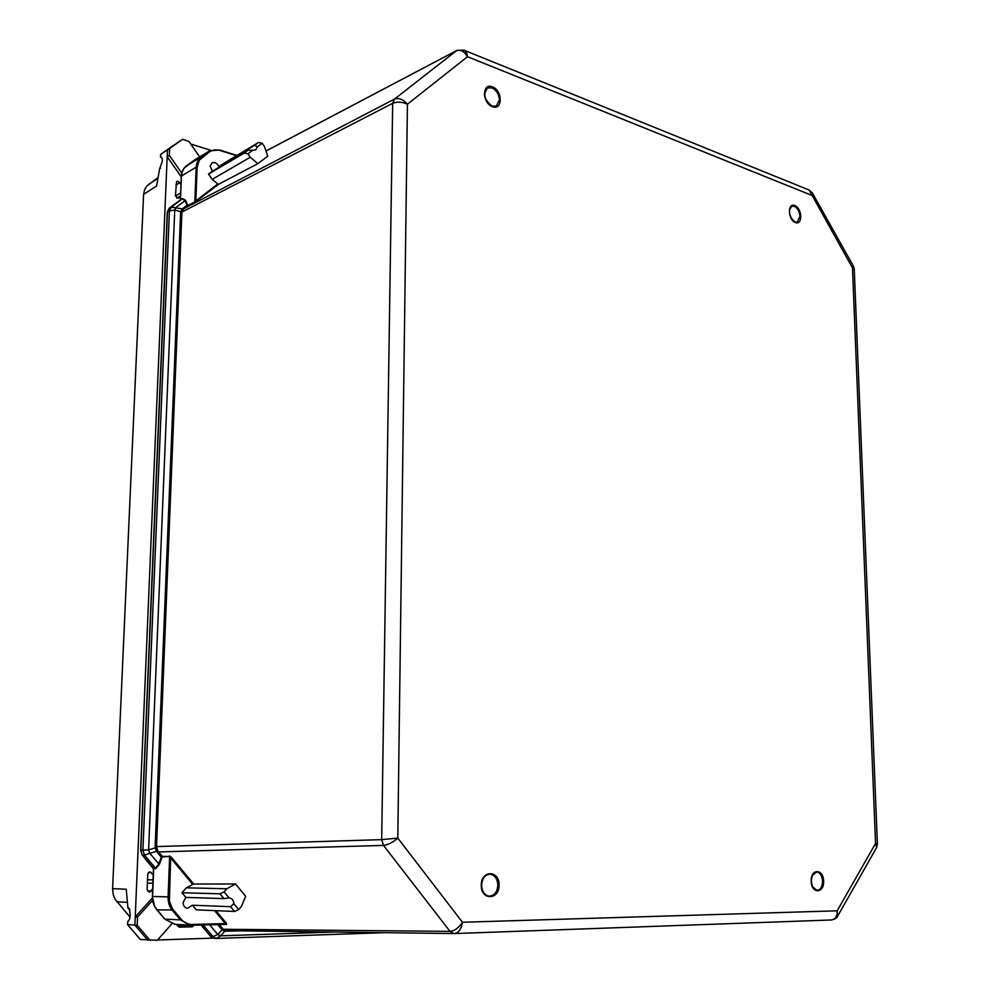 <?xml version="1.0" encoding="UTF-8"?>
<svg xmlns="http://www.w3.org/2000/svg" width="990" height="990" viewBox="0 0 990 990"><rect width="100%" height="100%" fill="white"/><g stroke="black" fill="none" stroke-linecap="round" stroke-linejoin="round"><path stroke-width="1.49" d="M130.024 917.087L115.186 899.39L113.256 894.799L112.6 888.636L143.6 194.399L144.676 189.412L146.792 186.033L157.559 177.915M212.986 938.112L157.583 940.005M171.889 923.794L157.361 940.252L140.357 939.473M159.65 168.696L162.323 161.382C162.335 158.239 161.766 156.866 160.615 157.249L160.529 154.551L182.482 139.343L188.892 141.372L199.671 156.89M159.638 168.708L156.593 185.996L143.6 194.399M112.6 888.636L126.262 889.23L127.92 907.929L129.158 908.325L130.247 914.871C129.95 918.72 129.17 920.824 127.908 921.22L127.45 924.512L140.32 939.498M147.931 940.339L134.9 925.143L127.45 924.512M150.233 940.5L137.189 925.279L134.9 925.143L167.471 149.874L160.529 154.551L173.213 145.505M190.711 143.983L210.684 150.282M180.514 196.626L178.373 198.21L175.428 195.859L176.554 181.715L177.284 181.182L180.069 182.606L180.984 184.734M152.683 888.785L149.601 892.238L147.646 890.839L147.126 889.23L147.745 874.059L149.861 871.769L153.24 874.838M194.102 925.155L192.196 926.801L179.24 927.185L176.752 924.425M181.306 176.876L167.174 156.742L169.34 155.393L169.624 148.525L167.471 149.874L180.316 140.704M137.189 925.279L137.523 917.062L135.234 916.95L152.361 897.98M129.987 910.355L127.92 907.929M137.523 917.062L152.732 900.207M169.624 148.525L182.482 139.343M181.851 173.262L169.34 155.393M492.401 106.648C481.944 103.071 482.031 82.306 492.463 86.86C502.809 90.498 502.784 111.016 492.401 106.648M811.218 881.249C810.55 868.49 823.445 868.453 823.593 881.1C824.324 893.772 811.392 894.057 811.218 881.249M481.276 885.27C481.004 869.95 499.505 869.901 499.059 885.06C499.467 900.232 480.88 900.64 481.276 885.27M795.378 222.527C787.904 220.028 787.335 202.22 794.809 205.536C802.234 208.086 802.841 225.72 795.378 222.527M266.001 151.049L456.873 50.453L463.84 50.119C465.906 51.059 467.144 53.25 467.528 56.715L407.422 104.21L397.794 838.122L462.454 922.259L837.181 910.812L837.639 916.171C837.231 917.879 835.127 919.153 831.303 919.982C835.412 919.376 837.367 916.319 837.181 910.812L875.556 843.43L877.412 844.173L876.596 847.564L875.556 843.43L852.489 267.931L853.529 266.372L854.234 268.921L852.489 267.931L809.115 190.043L812.307 192.852L811.751 195.339L467.528 56.715C464.199 51.208 460.486 49.228 456.378 50.775L394.466 99.111C398.673 97.565 402.992 99.26 407.422 104.21C401.915 101.809 397.002 101.512 392.671 103.331L381.682 839.631L397.794 838.122C392.832 842.453 388.068 844.878 383.489 845.41L450.005 931.367C454.546 930.959 458.692 927.915 462.454 922.259C461.328 929.09 458.679 932.852 454.509 933.558L831.303 919.982L454.719 933.545M215.931 910.664L226.215 923.027L226.636 924.462L223.79 924.326M193.731 884.033L192.704 884.367L170.639 857.897L171.505 857.365L193.731 884.033L235.509 883.971L245.656 896.321L241.424 906.419L238.726 909.575L234.568 911.456L196.268 909.835L192.394 905.219L187.642 908.288C184.746 907.855 183.237 905.937 183.088 902.546L185.848 897.41L181.95 892.757L186.343 887.82L226.846 888.76L235.509 883.971M262.189 143.216L258.452 142.473L254.603 145.332L257.412 146.792L262.189 143.216L264.466 146.582L267.77 156.173L257.87 163.672L218.703 184.227L196.626 200.822L183.719 208.717L181.888 212.466L156.531 846.623L157.794 850.942L162.261 856.387L161.321 857.204L161.915 857.575L162.261 856.387L169.649 856.424L162.447 856.932M219.137 924.45L223.171 929.226L226.45 930.662L453.841 933.558M226.215 923.027L225.374 923.546L226.215 924.252L191.949 925.217L226.636 924.462M185.848 897.41L223.926 898.611L229.049 897.88L224.111 891.903L226.846 888.76M229.049 897.88L229.111 897.88C232.019 898.277 233.578 900.195 233.813 903.635L238.726 909.575M192.704 884.367L186.343 887.82M181.281 919.363L172.235 908.486L169.389 901.048L170.639 857.897L169.649 856.424L168.09 896.952C167.966 902.261 169.439 906.791 172.495 910.54L180.403 919.896L164.748 919.091L174.995 924.326L190.724 925.205L180.403 919.896L181.281 919.363C184.301 922.804 187.989 924.512 192.332 924.474L225.374 923.546L214.583 910.614M257.87 163.672L250.26 157.249L247.946 153.858L252.772 150.257L248.094 150.195L244.196 153.091L247.946 153.858M257.412 146.792L255.655 149.973L252.772 150.257M188.038 205.202L194.634 202.146M236.226 155.566L219.149 150.183L214.409 149.849L210.214 151.322L199.262 160.133L197.134 167.162L196.169 167.186L194.832 201.737L217.775 183.954L218.703 184.227M196.626 200.822L195.859 200.438L197.134 167.162M250.26 157.249L212.194 179.363L217.775 183.954M223.171 929.226L222.082 929.808L224.755 931.231L225.856 930.612M233.813 903.635L230.608 906.679L234.568 911.456M224.111 891.903L219.953 893.809L223.926 898.611M181.95 892.757L219.953 893.809M161.915 857.575L159.316 864.418L155.69 868.75L153.512 868.329L155.69 868.75M157.794 850.942L156.445 851.252L156.952 851.969L383.489 845.41L381.682 839.631L155.158 846.636L180.601 212.714L392.671 103.331L394.466 99.111L183.719 208.717L182.618 208.605L186.999 205.314L185.031 200.698L182.271 198.903L171.221 207.133L183.348 209.051M156.593 847.564L155.232 847.885L156.445 851.252L144.478 855.088L155.504 868.205L158.734 864.035L161.321 857.204L156.952 851.969M182.012 211.637L180.749 211.637L182.618 208.605M248.094 150.195L212.355 171.208L210.177 166.184L211.897 162.942C214.669 161.877 216.971 163.041 218.802 166.419L258.452 142.473M212.194 179.363L208.506 174.067L212.355 171.208M180.428 199.844L182.469 198.495L185.6 200.314L187.568 204.93M244.196 153.091L208.506 174.067M240.199 930.835L224.755 931.231L220.609 935.822L217.812 934.535L222.082 929.808L217.577 924.499M334.323 932.035L220.609 935.822L216.674 938.433L384.318 932.679M230.608 906.679L192.394 905.219M159.316 864.418L149.713 853.281L148.611 849.89L155.232 847.885L155.158 846.636M203.123 924.908L212.949 936.602L217.812 934.535L209.595 924.722M180.601 212.714L180.749 211.637L174.735 210.053L175.997 207.442L185.6 200.314M174.735 210.053L169.426 210.845L142.907 850.237L148.611 849.89L174.735 210.053M218.802 166.419L254.603 145.332M201.836 157.41L201.069 157.039L186.368 165.949C183.249 168.337 181.578 171.753 181.331 176.22L180.39 199.72L181.492 176.505M153.264 868.032L142.424 855.137L144.478 855.088L142.907 850.237L140.852 850.299L142.201 855.063L153.475 868.861L152.373 896.445L169.142 896.952M200.97 924.969L210.635 936.466L214.842 938.396M182.469 198.495L169.265 208.16L167.471 211.86L169.426 210.845L171.221 207.133L169.142 208.259M127.017 902.323L116.882 901.766M157.435 178.646L148.525 184.474M127.549 924.573L140.382 939.51M129.727 909.414L128.477 907.954M159.811 168.585L160.504 168.09M180.069 182.606L175.874 185.105M175.428 195.971L180.663 192.901M176.727 198.136L180.539 195.921M148.438 872.4L151.21 872.438M153.042 879.863L147.51 879.776M152.906 883.241L147.374 883.13M147.671 890.864L151.495 890.963M177.383 925.959L192.196 926.801M129.975 910.305L128.143 908.152M484.803 97.267L484.395 94.087L487.377 87.949L491.956 87.85C496.485 90.177 498.972 94.199 499.406 99.903L496.361 106.091L492.339 106.326M491.894 106.177L487.488 102.75M812.122 875.606L816.601 872.004C820.067 872.574 822.047 875.606 822.579 881.1C822.405 886.743 820.562 889.824 817.047 890.357L812.382 886.644M497.859 885.06C497.327 891.866 494.493 895.566 489.369 896.173C484.494 895.43 481.845 891.804 481.388 885.27C481.932 878.501 484.741 874.801 489.79 874.17C494.703 874.863 497.401 878.489 497.859 885.06M789.389 209.731L791.864 206.267L794.327 206.353C797.594 208.098 799.462 211.415 799.945 216.29L797.235 222.168L795.304 222.23M221.55 929.251L450.005 931.367L454.064 933.57L226.45 930.662M169.463 855.88L171.505 857.365M225.831 931.293L226.574 930.662M153.673 868.861L152.547 897.522L154.712 906.568L156.903 909.86L173.361 909.996M219.891 150.072L236.585 155.356M196.169 167.186L181.517 175.972L182.284 171.691L184.177 168.102L194.151 160.281L208.84 151.359L199.337 158.61L196.936 162.855L196.169 167.186M217.194 938.421L384.244 932.679M191.912 925.217L190.724 925.205L192.332 924.474M152.559 896.433L152.806 901.68L154.514 906.481L164.501 918.794M209.62 151.73L208.84 151.359L209.558 150.888L219.768 149.96L209.558 150.888L194.857 159.811M219.941 150.406L236.672 155.306M201.119 924.957L210.87 936.565L216.674 938.433L214.583 938.396L210.585 936.218M167.434 212.367L140.828 850.299M142.176 854.828L140.642 850.299L167.273 212.108L169.216 208.197L180.328 199.918M156.667 909.562L164.55 919.005L174.995 924.326M159.811 168.572L160.504 168.077M496.361 106.091L492.166 106.153C484.37 100.052 482.774 93.976 487.377 87.949M816.601 872.004C813.409 872.4 811.664 875.482 811.379 881.249C812.01 886.879 813.904 889.923 817.047 890.357M489.79 874.17C484.939 874.715 482.204 878.415 481.586 885.27C482.105 891.879 484.692 895.517 489.369 896.173M797.235 222.168L795.119 222.082C785.392 213.852 791.01 204.447 791.864 206.267M876.596 847.564L837.639 916.171M463.84 50.119L809.115 190.043M812.307 192.852L853.529 266.372M854.234 268.921L877.412 844.173M456.873 50.453L265.988 151M186.368 165.949L194.114 160.306"/></g></svg>
